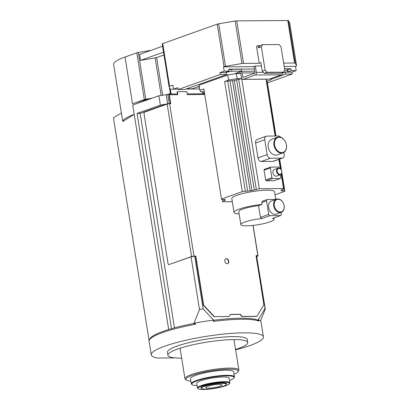<?xml version="1.0" encoding="UTF-8"?>
<svg xmlns="http://www.w3.org/2000/svg" width="410" height="410" viewBox="0 0 410 410"><rect width="100%" height="100%" fill="white"/><g stroke="black" fill="none" stroke-linecap="round" stroke-linejoin="round"><path stroke-width="0.61" d="M221.636 385.482A8.297 1.399 -9.1 0 1 212.677 387.845A8.297 1.399 -9.1 0 1 205.625 387.578A8.297 1.399 -9.1 0 1 206.01 387.05A8.297 1.399 -9.1 0 1 214.968 384.688A8.297 1.399 -9.1 0 1 222.02 384.954A8.297 1.399 -9.1 0 1 221.636 385.482M201.899 387.465A12.669 2.132 -9.1 0 1 216.629 383.724A12.669 2.132 -9.1 0 1 226.202 384.652A12.669 2.132 -9.1 0 1 225.746 385.067A12.669 2.132 -9.1 0 1 213.138 388.531A12.669 2.132 -9.1 0 1 201.556 388.598A12.669 2.132 -9.1 0 1 201.899 387.465M201.556 388.598L201.064 388.255A13.105 2.209 -9.1 0 1 201.418 387.081A13.105 2.209 -9.1 0 1 216.659 383.212A13.105 2.209 -9.1 0 1 226.561 384.17L226.202 384.652M198.748 387.353A15.944 2.685 -9.1 0 1 217.29 382.643A15.944 2.685 -9.1 0 1 229.339 383.811A15.944 2.685 -9.1 0 1 228.765 384.329A15.944 2.685 -9.1 0 1 212.898 388.69A15.944 2.685 -9.1 0 1 198.317 388.777A15.944 2.685 -9.1 0 1 198.748 387.353M198.317 388.777L197.825 388.434A16.38 2.762 -9.1 0 1 197.512 388.009A16.38 2.762 -9.1 0 1 198.266 386.968A16.38 2.762 -9.1 0 1 215.952 382.299A16.38 2.762 -9.1 0 1 229.861 382.827A16.38 2.762 -9.1 0 1 229.697 383.329L229.339 383.811M197.512 388.009L196.764 383.329A16.38 2.762 -9.1 0 1 197.517 382.289A16.38 2.762 -9.1 0 1 215.199 377.62A16.38 2.762 -9.1 0 1 229.113 378.148L229.861 382.827M197.128 385.62A21.402 3.608 -9.1 0 1 192.213 384.683A21.402 3.608 -9.1 0 1 192.787 382.766A21.402 3.608 -9.1 0 1 217.679 376.441A21.402 3.608 -9.1 0 1 233.859 378.01A21.402 3.608 -9.1 0 1 233.085 378.712A21.402 3.608 -9.1 0 1 229.477 380.439M192.213 384.683L191.721 384.339A21.843 3.68 -9.1 0 1 191.301 383.77A21.843 3.68 -9.1 0 1 192.31 382.381A21.843 3.68 -9.1 0 1 215.885 376.154A21.843 3.68 -9.1 0 1 234.433 376.862A21.843 3.68 -9.1 0 1 234.218 377.533L233.859 378.01M234.433 376.862L233.618 371.757A21.843 3.68 170.9 0 0 215.071 371.055A21.843 3.68 170.9 0 0 191.49 377.282A21.843 3.68 170.9 0 0 190.486 378.666L191.301 383.77M190.881 381.141A26.43 4.454 -9.1 0 1 186.463 380.08A26.43 4.454 -9.1 0 1 187.175 377.718A26.43 4.454 -9.1 0 1 217.91 369.907A26.43 4.454 -9.1 0 1 237.882 371.844A26.43 4.454 -9.1 0 1 236.929 372.71A26.43 4.454 -9.1 0 1 234.013 374.233M186.463 380.08L185.479 379.393A27.301 4.602 -9.1 0 1 184.956 378.681A27.301 4.602 -9.1 0 1 186.217 376.949A27.301 4.602 -9.1 0 1 215.691 369.164A27.301 4.602 -9.1 0 1 238.871 370.045A27.301 4.602 -9.1 0 1 238.599 370.886L237.882 371.844M240.429 314.552L240.147 314.654L241.659 316.274A0.871 0.635 70.4 0 0 242.166 316.52L256.352 316.417A0.871 0.635 70.4 0 0 256.645 316.315L242.443 316.417A0.871 0.635 -109.6 0 1 241.941 316.171L240.429 314.552A0.871 0.635 70.4 0 0 239.927 314.306L230.645 314.378A0.871 0.635 70.4 0 0 230.225 314.629L229.231 316.264A0.871 0.635 -109.6 0 1 228.811 316.515L214.62 316.617A0.871 0.635 -109.6 0 1 214.117 316.371L203.903 305.455A0.871 0.635 -109.6 0 1 203.616 304.856L196.728 261.841L196.984 261.411L196.656 261.416L195.806 256.101L194.007 256.112L169.596 103.694L170.739 103.689L169.309 94.761L177.822 94.7L177.345 91.722L186.837 91.655L187.314 94.628L204.744 94.505M260.473 320.963L265.296 309.068L256.578 255.758L265.019 308.479L258.151 319.81L258.572 319.805L258.777 321.081L257.685 319.995C254.569 319.098 253.59 318.626 245.006 318.268C236.647 318.068 226.571 318.693 214.778 320.138L215.112 320.118C214.194 320.026 213.63 320.456 213.415 321.409L213.21 320.133L213.63 320.128L203.155 308.925L194.709 256.209L191.06 256.824L169.084 264.542L191.572 256.527L167.162 104.104L144.674 112.125A1.312 0.866 -90.4 0 0 144.033 113.703L168.038 263.568A1.312 0.866 -90.4 0 0 168.889 264.578A1.312 0.866 -90.4 0 0 169.084 264.542M256.578 255.758L256.055 255.763M240.147 314.654A0.871 0.635 70.4 0 0 239.645 314.409L230.369 314.475A0.871 0.635 70.4 0 0 230.358 314.475L230.645 314.378M228.529 316.617A0.871 0.635 70.4 0 0 228.816 316.515L214.62 316.617M214.117 316.371L213.835 316.474A0.871 0.635 70.4 0 0 214.338 316.72M213.835 316.474L203.621 305.553L203.903 305.455M195.806 256.101L195.529 256.199L196.38 261.513L196.708 261.513L196.446 261.939L203.334 304.953A0.871 0.635 70.4 0 0 203.621 305.553M195.529 256.199L194.709 256.209M227.181 263.748A2.619 1.912 70.4 0 0 227.652 263.666A2.619 1.912 70.4 0 0 228.672 260.868A2.619 1.912 70.4 0 0 226.366 258.648A2.619 1.912 70.4 0 0 225.895 258.73A2.619 1.912 70.4 0 0 224.875 261.529A2.619 1.912 70.4 0 0 227.181 263.748M252.996 225.397L257.839 255.65L256.04 255.666L256.891 260.98L256.563 260.98L256.957 261.406L263.85 304.42A0.871 0.635 -109.6 0 1 263.753 305.019L257.055 316.064A0.871 0.635 -109.6 0 1 256.634 316.315L256.352 316.417M194.007 256.112L191.572 256.527M196.38 261.513L196.656 261.416M175.183 357.894L157.255 358.022A56.785 9.568 -9.1 0 1 151.28 354.86A56.785 9.568 -9.1 0 1 164.799 346.183A56.785 9.568 -9.1 0 1 226.125 333.827A56.785 9.568 -9.1 0 1 263.425 336.897L261.042 322.014A56.785 9.568 170.9 0 0 258.572 319.805M203.155 308.925L199.501 309.54L193.868 323.434M194.017 323.408L195.252 322.967L195.457 324.243L194.135 323.387C181.82 325.745 171.493 328.4 163.159 331.336C157.163 333.463 153.032 335.544 150.772 337.594L149.281 339.659L149.102 341.253L151.28 354.86M213.21 320.133A56.785 9.568 170.9 0 0 195.252 322.967M257.839 255.65L258.023 256.045L256.87 256.455M196.984 261.411L196.708 261.513M191.06 256.824L199.501 309.54M196.728 261.841L196.446 261.939M265.296 309.068L265.019 308.479M263.425 336.897A56.785 9.568 -9.1 0 1 249.905 345.568A56.785 9.568 -9.1 0 1 235.637 349.843M169.309 94.761L169.028 94.859L170.442 103.689M227.514 263.707A2.619 1.912 70.4 0 0 228.365 260.868A2.619 1.912 70.4 0 0 226.084 258.746A2.619 1.912 70.4 0 0 225.756 258.787M177.525 94.7L177.064 91.825L177.345 91.722M169.596 103.694L167.162 104.104M253.113 225.387L258.023 256.045M166.629 104.299L166.578 103.981L170.391 103.361M174.501 327.841L140.153 113.401L166.578 103.981M169.053 264.553A1.312 0.866 -90.4 0 0 169.217 264.578A1.312 0.866 -90.4 0 0 169.412 264.542M171.518 328.671L137.042 113.426L140.153 113.401M169.34 94.761L169.217 94.008L167.813 94.51L158.875 95.75L160.377 105.103L137.042 113.426M158.875 95.75L132.732 105.073L168.684 329.517M122.78 121.452L134.234 114.426A48.052 8.098 -9.1 0 0 122.78 121.452L121.416 112.95L113.437 117.849L149.086 340.438M247.727 342.463L247.25 339.485A40.405 6.806 170.9 0 0 220.713 337.302A40.405 6.806 170.9 0 0 177.074 346.096A40.405 6.806 170.9 0 0 167.454 352.267L167.931 355.244A40.405 6.806 -9.1 0 1 177.55 349.069A40.405 6.806 -9.1 0 1 221.19 340.279A40.405 6.806 -9.1 0 1 247.727 342.463A40.405 6.806 -9.1 0 1 238.107 348.633A40.405 6.806 -9.1 0 1 235.581 349.489M169.217 94.008L177.402 93.946M170.278 103.689L170.227 103.366M187.191 93.88L202.566 93.767M166.152 104.13L160.377 105.103M166.178 94.52L167.664 103.797M150.316 98.805A48.052 8.098 170.9 0 0 132.527 103.797L144.315 99.594L136.827 52.828L125.04 57.031A48.052 8.098 170.9 0 0 113.601 64.37L121.386 112.97M181.666 358.125A40.405 6.806 -9.1 0 1 167.931 355.244M169.258 103.525L167.813 94.51M151.188 50.297L138.298 52.47A2.183 0.369 170.9 0 0 136.827 52.828M289.757 23.324A2.183 0.369 170.9 0 0 289.757 23.303A2.183 0.369 170.9 0 0 289.752 23.288L288.496 20.638A2.183 0.369 170.9 0 0 287.753 20.5L236.734 20.869A2.183 0.369 170.9 0 0 235.166 21.023L218.694 23.8A2.183 0.369 170.9 0 0 217.218 24.159L162.724 43.593A2.183 0.369 170.9 0 0 162.206 43.926A2.183 0.369 170.9 0 0 162.211 43.942L169.048 86.633M171.175 93.992L170.237 89.17L173.568 89.144M167.393 94.51L171.047 93.208M185.955 89.057L199.696 88.96M152.069 98.18L145.791 99.235A2.183 0.369 170.9 0 0 144.315 99.594M163.528 52.188L140.527 60.393L155.149 57.923A2.183 0.369 170.9 0 0 156.625 57.569L163.969 54.945M140.527 60.393L139.574 54.438L162.575 46.238M170.237 89.17L169.053 86.669A2.183 0.369 -9.1 0 1 169.048 86.653A2.183 0.369 -9.1 0 1 169.571 86.32L172.923 85.126L173.568 89.165L177.786 87.658L178.094 89.575L220.257 74.538L219.955 72.621L224.167 71.12L223.486 66.866L224.029 66.676A2.183 0.369 -9.1 0 1 225.505 66.317L218.694 23.8M235.166 21.023L241.977 63.54A2.183 0.369 -9.1 0 1 243.545 63.386L259.233 63.268L256.511 46.263L258.197 45.664L258.536 47.791L261.349 46.786L265.091 70.171L262.282 71.171L260.919 62.668L259.233 63.268M241.977 63.54L225.505 66.317M289.752 23.288L296.558 65.805A2.183 0.369 -9.1 0 1 296.563 65.82A2.183 0.369 -9.1 0 1 296.046 66.153L295.502 66.348L296.184 70.597L291.966 72.104L292.274 74.015L267.474 82.861M283.623 63.094L294.564 63.017A2.183 0.369 -9.1 0 1 295.308 63.155L288.496 20.638M296.558 65.805L295.308 63.155M220.257 74.538L226.807 74.487L184.638 89.523L178.094 89.575M197.056 87.079L199.393 87.063M173.568 89.165L178.022 89.129M295.502 66.348L284.156 66.43M254.087 66.645L223.486 66.866M226.807 74.487L226.499 72.575L219.955 72.621M291.966 72.104L285.421 72.15L282.536 73.18M296.184 70.597L291.274 70.633L290.967 68.721L284.53 68.767M284.238 70.843L287.553 70.817L288.015 71.796L291.274 70.633M254.466 68.988L228.775 69.172L229.077 71.084L225.818 72.247L231.901 71.222L241.721 71.15L235.258 73.457L240.731 73.221L241.444 77.685A2.183 1.445 -90.4 0 0 242.869 79.366A2.183 1.445 -90.4 0 0 243.191 79.309L255.276 74.999A2.183 1.445 -90.4 0 0 256.342 72.37L255.322 65.995L254.056 66.446L254.974 73.082L242.853 77.403L242.028 72.98A2.183 1.445 -90.4 0 0 241.039 71.396M229.077 71.084L224.167 71.12M199.316 86.582L198.435 86.587L192.249 88.791L186.581 88.832M240.778 73.513L236.288 73.544L227.765 74.984L199.096 85.208L199.911 90.308L200.562 91.681L204.288 91.65M271.061 79.294L285.729 74.061L292.274 74.015M285.729 74.061L285.421 72.15M265.091 70.171L267.069 72.283L283.438 72.165L284.735 70.028L280.988 46.643L279.01 44.531L262.641 44.649L259.832 45.653L258.197 45.664M262.282 71.171L264.26 73.287L280.624 73.17L283.438 72.165M241.721 71.15L241.418 69.239L231.599 69.305L231.901 71.222M288.015 71.796L287.707 69.885L290.967 68.721M270.943 78.561L271.138 79.776L270.62 78.679M275.991 136.033L267.202 81.18L271.138 79.776M275.002 194.801L284.842 191.296L281.854 172.641M281.48 170.304L279.676 159.059M281.239 174.163L283.546 188.554L259.325 188.728L241.685 78.612L237.103 78.648L228.585 80.083L224.649 81.487L242.289 191.603L221.487 199.019L203.847 88.903L199.911 90.308M266.029 79.197L275.136 136.038M278.867 159.352L280.378 168.787M236.288 73.544L237.103 78.648M264.573 169.325A0.871 0.635 70.4 0 0 264.055 170.181L265.618 179.959A0.871 0.635 70.4 0 0 266.413 180.805L273.941 180.748A0.871 0.635 70.4 0 0 274.234 180.646M255.604 142.998L264.768 139.733A3.71 2.711 -109.6 0 1 266.305 136.212L257.137 139.482A3.71 2.711 70.4 0 0 255.604 142.998L257.987 157.881A3.71 2.711 70.4 0 0 261.349 161.473L272.804 161.391A3.71 2.711 70.4 0 0 273.475 161.273L282.639 158.009A3.71 2.711 -109.6 0 1 281.967 158.122L272.804 161.391M227.765 74.984L228.585 80.083M287.553 70.817L287.246 68.906L287.707 69.885M284.555 68.926L287.246 68.906M228.867 69.767L231.599 69.305M239.906 71.796L240.168 73.421M282.567 72.478A2.183 1.445 89.6 0 1 281.465 74.81L269.38 79.12A2.183 1.445 89.6 0 1 269.052 79.176L242.869 79.366M222.266 199.506L222.779 201.761L232.311 201.694M262.641 44.649L261.349 46.786M258.536 47.791L259.832 45.653M267.069 72.283L264.26 73.287M202.232 91.666L202.571 93.793L203.837 93.342L203.565 91.655M275.838 136.033L267.202 81.18M283.546 188.554L283.776 189.046L281.788 189.753A3.495 0.589 170.9 0 0 280.952 190.286A3.495 0.589 170.9 0 0 280.963 190.317L281.096 190.604A3.495 0.589 170.9 0 0 282.29 190.824L284.612 190.804L281.772 173.082M281.255 169.863L279.533 159.116M284.612 190.804L284.842 191.296M242.289 191.603L247.65 191.075A3.495 0.589 170.9 0 0 250.161 190.824L251.93 190.527A3.495 0.589 170.9 0 0 254.287 189.953L259.325 188.728M222.548 201.274L224.542 200.562A3.495 0.589 170.9 0 0 225.372 200.029A3.495 0.589 170.9 0 0 225.362 199.998L225.228 199.716A3.495 0.589 170.9 0 0 224.034 199.496L221.718 199.511L221.487 199.019M275.751 199.45L274.515 191.736A21.622 3.644 170.9 0 0 260.314 190.573A21.622 3.644 170.9 0 0 236.959 195.273A21.622 3.644 170.9 0 0 231.814 198.578L234.028 212.395A21.622 3.644 -9.1 0 1 239.173 209.095A21.622 3.644 -9.1 0 1 262.005 204.436L261.698 202.525L262.795 201.131M266.423 80.693L266.971 80.693M264.055 170.181L270.349 167.936L271.917 177.714L265.618 179.959M261.349 161.473L270.513 158.204L281.967 158.122M266.305 136.212A3.71 2.711 -109.6 0 1 266.971 136.099L278.426 136.017A3.71 2.711 -109.6 0 1 280.799 137.335M245.329 191.091L227.693 80.975L230.01 80.96A3.495 0.589 170.9 0 0 232.521 80.708L234.294 80.411A3.495 0.589 170.9 0 0 236.652 79.837L241.685 78.612M238.646 79.13L256.281 189.241M266.413 180.805L272.706 178.56L280.235 178.504L273.941 180.748M266.182 79.197L275.289 136.038M279.015 159.3L280.558 168.956M281.368 173.999L283.776 189.046M272.706 178.56A0.871 0.635 -109.6 0 1 271.917 177.714M280.302 174.809L280.753 177.648A0.871 0.635 -109.6 0 1 280.235 178.504M279.236 168.161L279.189 167.869A0.871 0.635 -109.6 0 0 278.4 167.024L270.866 167.08A0.871 0.635 -109.6 0 0 270.713 167.106L264.414 169.35M283.848 152.469L284.171 154.488A3.71 2.711 -109.6 0 1 282.639 158.009M270.513 158.204A3.71 2.711 -109.6 0 1 267.151 154.611L257.987 157.881M270.349 167.936A0.871 0.635 -109.6 0 1 270.713 167.106M227.693 80.975L224.649 81.487M264.768 139.733L267.151 154.611M261.447 65.948L255.322 65.995M204.626 93.777L202.571 93.793M203.837 93.342L204.559 93.337M239.132 213.897A21.622 3.644 -9.1 0 1 234.028 212.395M280.378 174.778L276.724 176.085A3.495 2.552 -109.6 0 1 276.099 176.192A3.495 2.552 -109.6 0 1 273.024 173.235A3.495 2.552 -109.6 0 1 274.377 169.499L278.031 168.197A3.495 2.552 -109.6 0 1 278.662 168.09A3.495 2.552 -109.6 0 1 281.737 171.047A3.495 2.552 -109.6 0 1 280.378 174.778A3.495 2.552 -109.6 0 1 279.753 174.891A3.495 2.552 -109.6 0 1 276.678 171.928A3.495 2.552 -109.6 0 1 278.031 168.197M282.992 152.884L277.257 154.929A8.297 6.063 -109.6 0 1 275.766 155.19A8.297 6.063 -109.6 0 1 268.458 148.159A8.297 6.063 -109.6 0 1 271.681 139.292L277.416 137.248A8.297 6.063 -109.6 0 1 278.913 136.986A8.297 6.063 -109.6 0 1 286.216 144.018A8.297 6.063 -109.6 0 1 282.992 152.884A8.297 6.063 -109.6 0 1 281.501 153.145A8.297 6.063 -109.6 0 1 274.193 146.114A8.297 6.063 -109.6 0 1 277.416 137.248M280.635 215.547A1.312 0.958 -109.6 0 1 280.399 215.588L272.67 218.386L280.635 215.547A1.312 0.958 -109.6 0 0 281.178 214.307L280.886 212.467M261.698 202.525L266.561 200.792A1.312 0.958 -109.6 0 1 267.1 199.552A1.312 0.958 -109.6 0 1 267.335 199.511L275.776 199.45M262.005 204.436L258.572 205.666A16.815 2.834 170.9 0 0 242.776 209.064A16.815 2.834 170.9 0 0 238.769 211.637L240.849 224.603A16.815 2.834 -9.1 0 1 244.852 222.035A16.815 2.834 -9.1 0 1 262.062 218.468L260.442 217.356L258.572 205.666M266.561 200.792L268.74 214.399L260.442 217.356M276.581 199.163L271.522 200.967A6.99 5.104 70.4 0 0 268.806 208.434A6.99 5.104 70.4 0 0 274.961 214.353A6.99 5.104 70.4 0 0 276.217 214.133L281.275 212.329A6.99 5.104 -109.6 0 1 280.02 212.549A6.99 5.104 -109.6 0 1 273.87 206.63A6.99 5.104 -109.6 0 1 276.581 199.163A6.99 5.104 -109.6 0 1 277.842 198.942A6.99 5.104 -109.6 0 1 283.992 204.862A6.99 5.104 -109.6 0 1 281.275 212.329M280.399 215.588L269.923 215.665A1.312 0.958 -109.6 0 1 268.74 214.399M272.537 218.397A16.815 2.834 -9.1 0 1 274.059 219.283A16.815 2.834 -9.1 0 1 270.057 221.851A16.815 2.834 -9.1 0 1 251.894 225.51A16.815 2.834 -9.1 0 1 240.849 224.603M279.963 174.363A3.06 2.235 -109.6 0 1 277.196 171.406A3.06 2.235 -109.6 0 1 279.01 168.413A3.06 2.235 -109.6 0 1 281.778 171.37A3.06 2.235 -109.6 0 1 279.963 174.363M281.711 152.617A7.862 5.74 -109.6 0 1 274.592 145.007A7.862 5.74 -109.6 0 1 279.261 137.314A7.862 5.74 -109.6 0 1 286.38 144.925A7.862 5.74 -109.6 0 1 281.711 152.617M278.19 199.265A6.55 4.787 -109.6 0 1 284.12 205.61A6.55 4.787 -109.6 0 1 280.23 212.021A6.55 4.787 -109.6 0 1 274.3 205.682A6.55 4.787 -109.6 0 1 278.19 199.265M241.659 316.274L241.941 316.171M242.166 316.52L242.443 316.417M239.927 314.306L239.645 314.409M203.334 304.953L203.616 304.856M195.457 324.243A56.785 9.568 170.9 0 0 162.621 332.577A56.785 9.568 170.9 0 0 149.102 341.253M258.777 321.081A56.785 9.568 170.9 0 0 213.415 321.409M132.527 103.797L125.04 57.031M145.791 99.235L138.298 52.47M161.145 95.366L155.149 57.923M224.029 66.676L217.218 24.159M162.724 43.593L169.571 86.32M243.545 63.386L236.734 20.869M294.564 63.017L287.753 20.5M170.355 93.454L169.376 87.345M162.637 95.115L156.625 57.569M269.38 79.12L243.191 79.309M281.465 74.81L255.276 74.999M242.028 72.98L255.082 72.888M242.71 77.234L243.355 77.229M263.353 72.319L256.342 72.37M282.29 190.824L282.101 189.64M281.096 190.604L281.024 190.143M247.65 191.075L230.01 80.96M232.521 80.708L250.161 190.824M236.652 79.837L254.287 189.953M251.93 190.527L234.294 80.411M224.542 200.562L224.372 199.496M262.062 218.468L269.923 215.665M184.956 378.681L180.077 348.213M238.871 370.045L233.992 339.577M228.688 316.592L228.964 316.489M256.793 316.289L256.511 316.387M169.217 264.578L168.889 264.578M169.048 86.653L162.206 43.926M296.563 65.82L289.757 23.303M280.394 178.478L274.095 180.723M241.321 71.294L254.82 71.196M267.1 199.552L262.487 201.197M273.849 217.971L274.059 219.283"/></g></svg>
